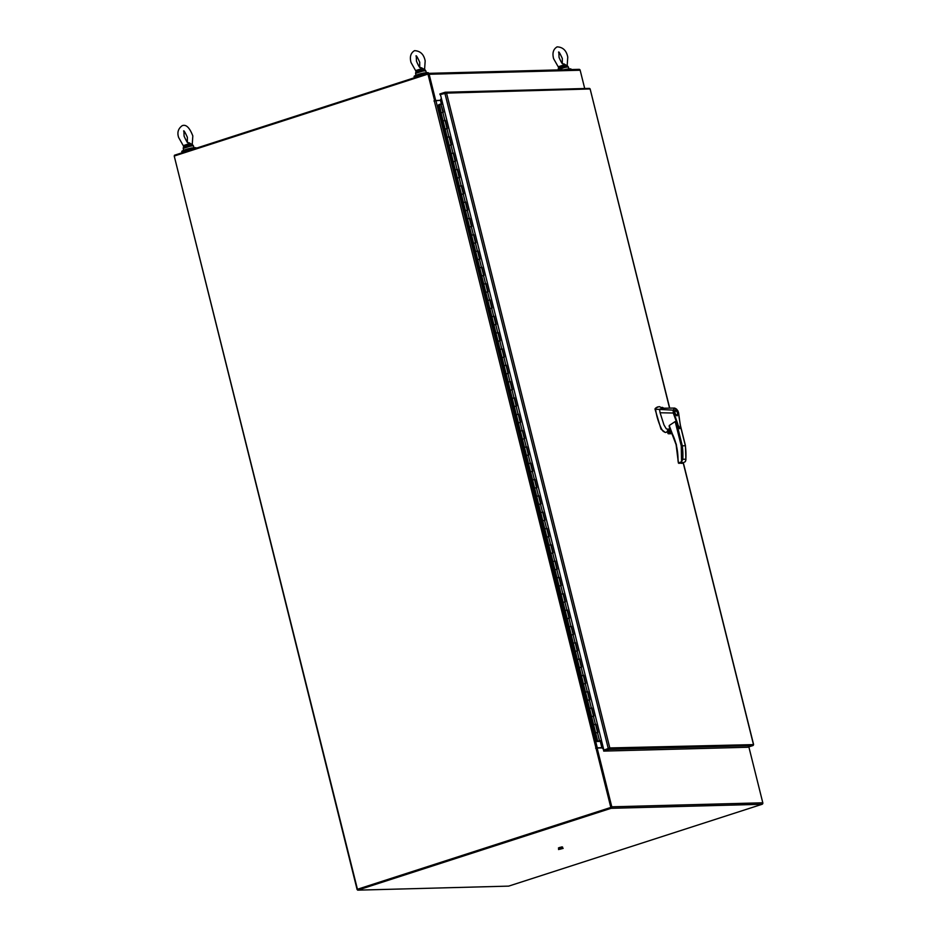 <?xml version="1.0" encoding="UTF-8"?>
<svg xmlns="http://www.w3.org/2000/svg" width="937" height="937" viewBox="0 0 937 937"><rect width="100%" height="100%" fill="white"/><g stroke="black" fill="none" stroke-linecap="round" stroke-linejoin="round"><path stroke-width="1.41" d="M357.665 890.15L611.076 808.315L762.086 804.286L508.674 886.121L357.665 890.15L357.465 889.377L610.877 807.542M762.086 804.286A1.206 1.054 -91.5 0 0 762.8 802.798L748.85 746.871M611.123 807.038L596.471 748.265L597.138 748.054L611.791 806.816A1.206 1.054 88.5 0 1 611.076 808.315M603.545 748.815L602.397 747.913L597.138 748.054M602.76 748.827L603.393 748.206M602.304 747.913A1.206 1.054 88.5 0 1 602.807 747.55L595.78 748.37M428.127 74.175L434.991 100.599L440.917 100.247L434.358 100.95M174.598 155.917L174.434 155.249L427.846 73.414A1.206 1.054 88.5 0 1 429.146 74.257L435.658 100.388M584.711 88.523L580.155 70.228A1.206 1.054 -91.5 0 0 578.855 69.385M440.917 100.247L440.718 99.205L441.608 99.299M441.655 99.474L440.695 99.357M193.947 148.948A6.36 0.785 166 0 0 187.025 150.412A6.36 0.785 166 0 0 183.043 152.157L183.113 152.45M182.586 152.614A7.414 0.914 -14 0 1 182.012 152.415L181.778 151.478A7.414 0.914 -14 0 1 186.955 149.276A7.414 0.914 -14 0 1 195.154 147.695A7.414 0.914 -14 0 1 196.173 147.894L196.243 148.21M182.012 152.415A7.414 0.914 -14 0 1 186.732 150.353A7.414 0.914 -14 0 1 194.849 148.655M357.501 889.494L174.247 156.151M357.044 889.518L357.711 889.295M560.443 849.156L561.65 848.758L560.443 849.156M558.534 849.531L563.149 848.395L559.658 848.992M559.6 848.746L561.966 848.43M561.907 848.184L563.149 848.395M562.786 848.161L562.481 846.954L561.45 846.978L558.44 847.95L558.745 849.156M561.755 848.219L561.45 846.978M559.74 848.711L559.424 847.481M441.819 100.142L433.96 100.95L434.991 100.599L427.975 74.093L434.592 100.61M434.311 100.962L610.819 807.436L357.067 889.389L174.223 156.034L427.975 74.093M357.067 889.389L610.819 807.436M596.073 748.276L611.217 807.425M595.663 748.148L597.279 747.796L435.916 100.622M600.301 741.401L601.87 747.679L597.279 747.796M601.87 747.679L603.182 747.316M444.583 120.662L443.084 120.908L441.046 112.745L442.955 112.299M440.929 104.206L443.306 112.253L441.046 112.745L439.465 104.394L440.917 104.136L442.943 112.264M448.659 136.978L447.148 137.224L445.11 129.06L447.019 128.615L444.981 120.463M445.344 120.416L447.371 128.58L445.11 129.06L443.084 120.908L445.005 120.533M452.723 153.305L451.212 153.539L449.186 145.387L451.084 144.942M449.409 136.743L451.447 144.895L449.186 145.387L447.148 137.224L449.069 136.849M456.799 169.62L455.288 169.866L453.25 161.703L455.159 161.258M453.473 153.059L455.511 161.223L453.25 161.703L451.212 153.539L453.145 153.164M460.863 185.948L459.353 186.182L457.326 178.03L459.224 177.585L457.186 169.421M457.549 169.374L459.587 177.538L457.326 178.03L455.288 169.866L457.209 169.492M464.928 202.263L463.428 202.509L461.391 194.346L463.3 193.9M461.613 185.702L463.651 193.854L461.391 194.346L459.353 186.182L461.273 185.807M469.004 218.579L467.493 218.825L465.455 210.661L467.364 210.216M465.689 202.017L467.715 210.181L465.455 210.661L463.428 202.509L465.349 202.134M473.068 234.906L471.557 235.14L469.531 226.988L471.428 226.543L469.402 218.38M469.753 218.344L471.791 226.496L469.531 226.988L467.493 218.825L469.414 218.45M477.144 251.221L475.633 251.467L473.595 243.304L475.504 242.859M473.817 234.66L475.855 242.824L473.595 243.304L471.557 235.14L473.49 234.765M481.208 267.549L479.697 267.783L477.671 259.631L479.568 259.186M477.893 250.975L479.931 259.139L477.671 259.631L475.633 251.467L477.554 251.093M485.284 283.864L483.773 284.11L481.735 275.946L483.644 275.501M481.958 267.303L483.996 275.455L481.735 275.946L479.697 267.783L481.618 267.408M489.348 300.18L487.837 300.426L485.799 292.262L487.708 291.817L485.671 283.665M486.034 283.618L488.06 291.782L485.799 292.262L483.773 284.11L485.694 283.735M493.412 316.507L491.913 316.741L489.875 308.589L491.773 308.144M490.098 299.945L492.136 308.097L489.875 308.589L487.837 300.426L489.758 300.051M497.488 332.822L495.978 333.068L493.94 324.905L495.849 324.46L493.811 316.296M494.174 316.261L496.2 324.425L493.94 324.905L491.913 316.741L493.834 316.366M501.553 349.15L500.042 349.384L498.015 341.232L499.913 340.787L497.887 332.623M498.238 332.576L500.276 340.74L498.015 341.232L495.978 333.068L497.898 332.694M505.629 365.465L504.118 365.711L502.08 357.547L503.989 357.102M502.302 348.904L504.34 357.056L502.08 357.547L500.042 349.384L501.963 349.009M509.693 381.781L508.182 382.027L506.144 373.863L508.053 373.418L506.015 365.266M506.378 365.219L508.404 373.383L506.144 373.863L504.118 365.711L506.039 365.336M513.757 398.108L512.258 398.342L510.22 390.19L512.129 389.745L510.091 381.582M510.442 381.546L512.48 389.698L510.22 390.19L508.182 382.027L510.103 381.652M517.833 414.423L516.322 414.669L514.284 406.506L516.193 406.061M514.518 397.862L516.545 406.026L514.284 406.506L512.258 398.342L514.179 397.967M521.897 430.751L520.386 430.985L518.36 422.833L520.258 422.388M518.583 414.177L520.621 422.341L518.36 422.833L516.322 414.669L518.243 414.295M525.973 447.066L524.462 447.312L522.424 439.148L524.333 438.703L522.296 430.54M522.647 430.505L524.685 438.657L522.424 439.148L520.386 430.985L522.319 430.61M530.037 463.382L528.527 463.628L526.5 455.464L528.398 455.019M526.723 446.82L528.761 454.984L526.5 455.464L524.462 447.312L526.383 446.937M534.102 479.709L532.603 479.943L530.565 471.791L532.474 471.346M530.787 463.147L532.825 471.299L530.565 471.791L528.527 463.628L530.447 463.253M538.178 496.024L536.667 496.27L534.629 488.107L536.538 487.662L534.5 479.498M534.863 479.463L536.889 487.627L534.629 488.107L532.603 479.943L534.523 479.568M542.242 512.352L540.743 512.586L538.705 504.434L540.602 503.989M538.927 495.778L540.965 503.942L538.705 504.434L536.667 496.27L538.588 495.896M546.318 528.667L544.807 528.913L542.769 520.749L544.678 520.304M542.991 512.106L545.029 520.258L542.769 520.749L540.743 512.586L542.664 512.211M550.382 544.983L548.871 545.229L546.845 537.065L548.742 536.62L546.716 528.468M547.067 528.421L549.105 536.585L546.845 537.065L544.807 528.913L546.728 528.538M554.458 561.31L552.947 561.544L550.909 553.392L552.818 552.947M551.132 544.748L553.17 552.9L550.909 553.392L548.871 545.229L550.792 544.854M558.522 577.625L557.011 577.871L554.973 569.708L556.883 569.263M555.208 561.064L557.234 569.227L554.973 569.708L552.947 561.544L554.868 561.169M562.587 593.953L561.087 594.187L559.049 586.035L560.958 585.59L558.92 577.426M559.272 577.379L561.31 585.543L559.049 586.035L557.011 577.871L558.932 577.497M566.662 610.268L565.152 610.514L563.114 602.35L565.023 601.905M563.348 593.707L565.374 601.859L563.114 602.35L561.087 594.187L563.008 593.812M570.727 626.584L569.216 626.83L567.19 618.666L569.087 618.221M567.412 610.022L569.45 618.186L567.19 618.666L565.152 610.514L567.072 610.139M574.803 642.911L573.292 643.145L571.254 634.993L573.163 634.548L571.125 626.384M571.476 626.349L573.514 634.501L571.254 634.993L569.216 626.83L571.148 626.455M578.867 659.226L577.356 659.472L575.33 651.309L577.227 650.864L575.189 642.7M575.552 642.665L577.579 650.828L575.33 651.309L573.292 643.145L575.213 642.77M582.931 675.554L581.432 675.788L579.394 667.636L581.303 667.191M579.616 658.98L581.654 667.144L579.394 667.636L577.356 659.472L579.277 659.098M587.007 691.869L585.496 692.115L583.458 683.951L585.367 683.506M583.692 675.308L585.719 683.46L583.458 683.951L581.432 675.788L583.353 675.413M591.071 708.185L589.56 708.431L587.534 700.267L589.432 699.822L587.405 691.67M587.757 691.623L589.795 699.787L587.534 700.267L585.496 692.115L587.417 691.74M595.147 724.512L593.636 724.746L591.598 716.594L593.508 716.149M591.821 707.95L593.859 716.102L591.598 716.594L589.56 708.431L591.493 708.056M597.701 741.073L600.57 741.308L597.103 741.53L597.701 741.073L595.674 732.91L597.572 732.465L595.545 724.301M595.897 724.266L597.935 732.429L595.674 732.91L593.636 724.746L595.557 724.371M597.103 741.53L438.411 105.038L439.008 104.581M600.418 740.698L600.57 741.308M598.907 740.839L601.519 740.675M598.907 740.851L601.484 740.546M441.268 104.101L442.791 104.054M439.582 104.335L440.378 104.159M609.144 748.148L603.533 750.326L603.721 751.099L747.632 747.257L752.809 745.594A1.206 1.054 -91.5 0 0 753.5 744.88L753.325 744.107L753.055 744.669M589.596 89.074L589.877 88.64A1.206 1.054 -91.5 0 0 588.963 88.441M445.684 92.915L446.551 93.114L609.811 747.937L603.873 750.092L609.811 747.937L753.489 744.622M609.343 748.405L608.699 748.651M440.074 94.731L439.875 93.946L445.052 92.283A1.206 1.054 88.5 0 1 445.965 92.482L446.551 93.114L440.413 94.496L603.873 750.092M669.557 408.145L590.123 88.956L446.551 93.114M683.237 462.983L753.477 744.575M609.577 748.71A1.206 1.054 88.5 0 1 608.898 749.424L603.721 751.099M564.695 69.725A7.414 0.914 -14 0 1 570.059 68.869A7.414 0.914 -14 0 1 571.066 69.069L571.195 69.561M676.35 444.525L676.174 444.653A54.381 47.19 88.5 0 1 678.013 460.617L678.493 463.065L681.574 461.695L681.234 445.86L675.179 421.556L669.217 425.527L676.35 444.525L678.447 462.855M669.908 429.134L669.967 429.275A54.381 47.19 88.5 0 1 676.163 444.595M670.295 432.191A1.593 1.382 88.5 0 1 669.978 429.392M663.747 408.509L659.133 406.599L655.677 408.017L655.584 409.211C656.462 415.946 658.465 422.552 661.592 429.029L663.15 431.325L665.329 432.472L666.617 432.215L667.847 430.247M657.387 406.939L654.963 408.907L661.03 429.205L665.329 432.472M668.643 432.917L667.706 429.146L669.814 429.005L668.432 431.184L669.604 432.414M669.85 429.134A1.593 1.382 -91.5 0 0 669.908 432.308M676.971 415.829C674.593 413.967 674.125 412.069 675.554 410.113C677.919 411.964 678.4 413.873 676.971 415.829L677.17 415.794M675.647 410.523C677.685 412.104 678.095 413.744 676.877 415.419C674.839 413.826 674.429 412.198 675.647 410.523L674.781 410.781M680.285 427.951L679.641 428.701L678.505 427.518L673.281 413.03L660.093 412.76L663.97 424.953L666.301 428.853L667.73 429.205M675.179 421.556L679.594 428.713M667.612 429.181L668.503 432.765L667.577 429.169M678.388 412.854L680.309 424.824C681.48 430.938 677.884 425.761 677.732 423.875L673.926 412.877L673.281 413.03L673.153 410.137L655.584 409.211M660.093 412.76L659.507 409.235L662.33 408.227L674.722 408.075L676.678 409.223M662.365 407.349L663.923 408.216M681.234 445.86L685.064 445.754M673.926 412.877L673.153 410.137L674.722 408.075L677.838 410.722L678.587 412.748L680.567 427.19L679.641 428.701M678.517 412.725L677.802 410.816C675.858 407.876 674.499 407.7 673.703 410.312M681.574 461.695L682.792 459.282A62.709 54.416 -91.5 0 0 682.265 445.696L676.83 423.887M678.693 462.62L679.044 463.417L681.586 461.707M678.201 460.629L678.142 461.613L678.201 460.629M678.013 460.617L678.119 461.449M670.681 433.62L668.151 433.679L667.776 432.999L671.419 432.051M671.806 432.812L668.151 433.679L671.677 432.543M680.496 426.218L685.334 445.614A62.709 54.416 88.5 0 1 685.861 459.2L685.415 461.601L682.113 463.335L682.523 462.515M678.493 463.065L680.145 463.065M682.792 459.282L685.861 459.2L685.907 460.137L685.439 445.625L680.461 425.644M414.904 77.595A7.414 0.914 -14 0 1 414.33 77.396L414.095 76.459A7.414 0.914 -14 0 1 419.272 74.257A7.414 0.914 -14 0 1 427.471 72.664A7.414 0.914 -14 0 1 428.478 72.875L428.607 73.355M414.33 77.396A7.414 0.914 -14 0 1 419.05 75.323A7.414 0.914 -14 0 1 427.167 73.636M426.265 73.929A6.36 0.785 166 0 0 418.359 75.686A6.36 0.785 166 0 0 415.36 77.139L415.431 77.431M188.056 144.087L189.087 142.764L189.391 145.258L188.056 144.087L183.453 145.575M192.179 145.282L192.823 135.924C189.579 127.537 186.03 124.129 182.176 125.699C178.171 128.638 176.988 132.574 178.651 137.516L183.711 146.43L183.347 148.374L189.801 146.301L189.391 145.258A4.837 0.597 -14 0 1 192.741 144.942L189.087 142.764L192.19 144.766M191.581 145.141L192.05 143.982M185.749 147.355L185.257 146.395L183.652 146.863M189.543 145.727L185.257 146.395L188.56 144.86M184.144 145.329L185.257 146.395L183.336 147.741M183.711 146.43L183.511 147.168A4.837 0.597 -14 0 0 183.418 147.261A4.837 0.597 -14 0 0 183.429 147.378M562.996 65.25L564.027 63.927L564.343 66.422L562.996 65.25L558.393 66.738M567.119 66.433L567.763 57.087C566.463 50.539 562.914 47.131 557.128 46.862C553.298 49.111 552.127 53.058 553.603 58.68L558.663 67.581L558.3 69.537L564.742 67.452L560.209 67.558L563.5 66.023M564.496 66.89L564.343 66.422A4.837 0.597 -14 0 1 567.681 66.105L564.027 63.927L567.131 65.93M566.522 66.293L566.99 65.145M558.663 67.581L558.37 68.424A4.837 0.597 -14 0 1 558.452 68.319L558.663 67.581L560.209 67.558L559.096 66.492M558.276 68.893L560.209 67.558L560.689 68.518M415.805 70.544L420.408 69.057L420.912 69.818L415.688 72.699L415.993 71.891M420.912 69.818L422.154 71.259L415.712 73.344L415.688 72.699M424.543 69.725L421.451 67.733L420.408 69.057M424.402 68.951L423.934 70.099M415.864 72.126A4.837 0.597 166 0 0 415.782 72.231L416.075 71.388L417.621 71.364L418.101 72.325M421.451 67.733L425.093 69.9A4.837 0.597 166 0 0 421.755 70.228L421.451 67.733M416.508 70.298L417.621 71.364L421.908 70.697M762.8 802.798L611.791 806.816M580.155 70.228L429.146 74.257M440.507 100.505L441.397 104.089M441.046 100.388L441.971 104.077M600.699 740.698L602.409 747.562M597.443 732.441L599.469 740.593M442.814 112.276L444.852 120.428M446.879 128.592L448.917 136.755M450.955 144.907L452.993 153.071M455.019 161.234L457.057 169.398M459.095 177.55L461.121 185.713M463.159 193.877L465.197 202.029M467.223 210.193L469.261 218.356M471.299 226.508L473.337 234.672M475.364 242.835L477.401 250.999M479.439 259.151L481.466 267.314M483.504 275.478L485.542 283.63M487.58 291.794L489.606 299.957M491.644 308.109L493.682 316.273M495.708 324.436L497.746 332.6M499.784 340.752L501.81 348.915M503.848 357.079L505.886 365.231M507.924 373.394L509.951 381.558M511.989 389.71L514.026 397.874M516.053 406.037L518.091 414.201M520.129 422.353L522.167 430.516M524.193 438.68L526.231 446.832M528.269 454.995L530.295 463.159M532.333 471.311L534.371 479.475M536.397 487.638L538.435 495.79M540.473 503.954L542.511 512.117M544.538 520.281L546.576 528.433M548.613 536.596L550.64 544.76M552.678 552.912L554.716 561.076M556.754 569.239L558.78 577.391M560.818 585.555L562.856 593.718M564.882 601.882L566.92 610.034M568.958 618.197L570.984 626.361M573.022 634.513L575.06 642.677M577.098 650.84L579.125 658.992M581.163 667.156L583.201 675.319M585.227 683.483L587.265 691.635M589.303 699.798L591.341 707.962M593.367 716.114L595.405 724.278M444.841 93.068L608.3 748.663M608.898 749.424L752.809 745.594M669.358 426.897L669.896 429.076M671.325 431.863L667.776 432.999L671.325 431.863M672.087 433.386L671.197 433.679M669.147 426.335L676.104 444.642L678.388 463.007L681.902 463.335M184.144 150.178A5.294 0.656 -14 0 1 186.24 149.346A5.294 0.656 -14 0 1 193.467 147.847M193.959 147.788L193.514 146.008A5.294 0.656 166 0 0 189.801 146.301M183.347 148.374A5.294 0.656 166 0 0 183.23 148.573L183.664 146.84M558.3 69.537A5.294 0.656 166 0 0 558.183 69.725L558.37 68.424A4.837 0.597 -14 0 0 558.37 68.53M563.898 69.748A5.294 0.656 -14 0 1 568.466 69.01M568.9 68.951L568.454 67.171A5.294 0.656 166 0 0 564.742 67.452M425.878 72.817A5.294 0.656 166 0 0 418.593 74.316A5.294 0.656 166 0 0 416.508 75.136M422.154 71.259A5.294 0.656 -14 0 1 425.866 70.966L426.312 72.758M416.04 75.311L415.595 73.531A5.294 0.656 -14 0 1 415.712 73.344M415.595 73.531L415.782 72.231A4.837 0.597 166 0 0 415.782 72.336M428.104 73.367L579.113 69.35M451.084 144.907L449.057 136.779M455.148 161.234L453.121 153.094M463.288 193.865L461.262 185.737M467.352 210.193L465.326 202.064M475.492 242.835L473.466 234.695M479.568 259.151L477.542 251.022M483.633 275.466L481.606 267.338M491.773 308.109L489.746 299.981M503.977 357.067L501.951 348.939M516.182 406.037L514.155 397.897M520.258 422.353L518.231 414.224M528.398 454.995L526.36 446.867M532.462 471.311L530.436 463.183M540.602 503.954L538.576 495.825M544.666 520.269L542.64 512.141M552.807 552.912L550.78 544.784M556.871 569.239L554.845 561.099M565.011 601.87L562.985 593.742M569.087 618.197L567.061 610.069M581.291 667.156L579.265 659.027M585.356 683.471L583.329 675.343M593.496 716.114L591.47 707.985M589.221 88.394L445.309 92.236M753.571 744.435L683.378 462.937M669.721 408.145L590.158 89.015M668.631 433.784L671.033 433.714M672.087 433.398L671.15 433.69M183.91 131.039L184.097 136.158C186.463 141.3 187.716 143.373 187.845 142.365L187.576 142.401M187.33 142.541L187.377 137.282C185.011 132.14 183.769 130.067 183.629 131.075M183.675 150.353L183.23 148.573M193.514 146.008L192.741 144.942M558.581 52.226C558.71 51.23 559.963 53.304 562.317 58.445L562.282 63.693M562.516 63.564L562.797 63.529C562.411 64.337 561.158 62.264 559.049 57.321L558.85 52.203M568.454 67.171L567.681 66.105M416.028 71.376L411.015 62.474C409.539 56.852 410.711 52.917 414.541 50.657C420.326 50.938 423.875 54.346 425.175 60.893L424.531 70.24M419.694 67.499L419.729 62.24C417.375 57.098 416.122 55.025 415.993 56.033M419.928 67.359L420.209 67.335C419.823 68.132 418.57 66.07 416.461 61.116L416.262 55.997M425.093 69.9L425.866 70.966"/></g></svg>
